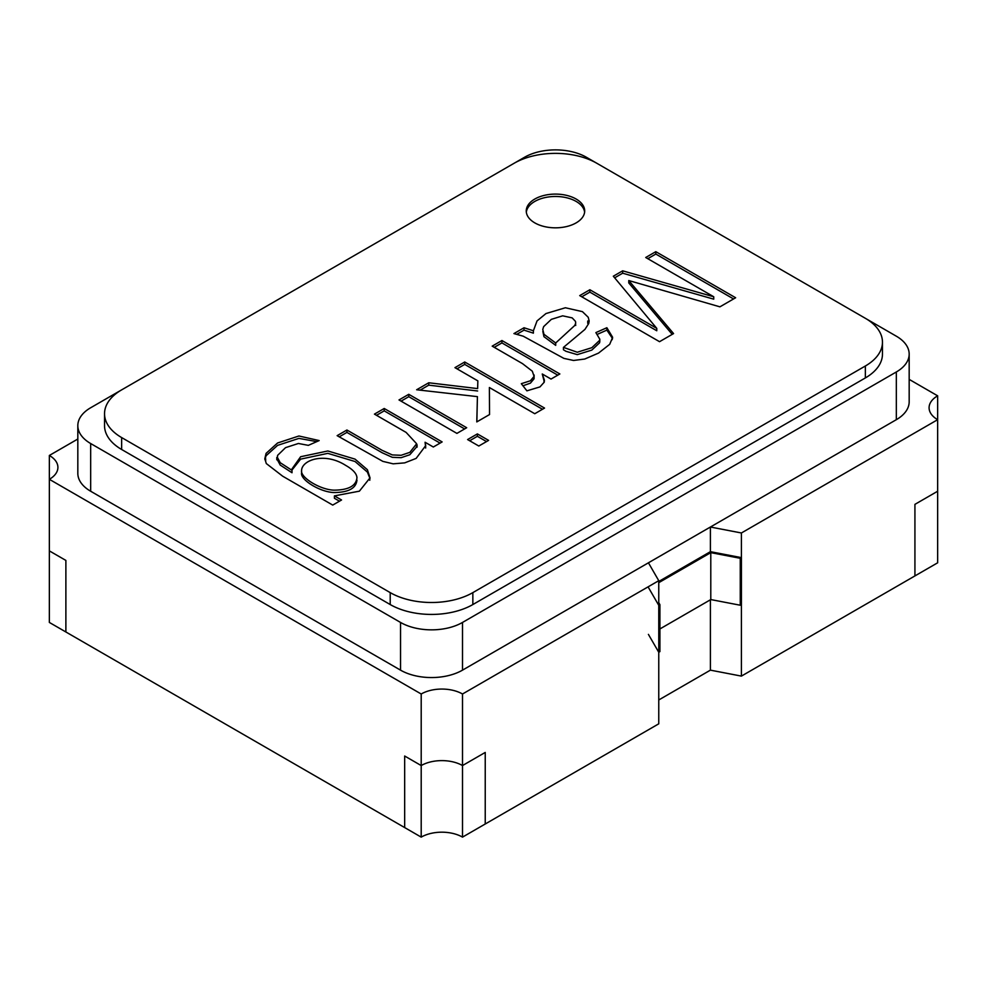 <?xml version="1.0" encoding="UTF-8"?>
<svg xmlns="http://www.w3.org/2000/svg" width="987" height="987" viewBox="0 0 987 987"><rect width="100%" height="100%" fill="white"/><g stroke="black" fill="none" stroke-linecap="round" stroke-linejoin="round"><path stroke-width="1.48" d="M658.761 699.968L710.406 670.148L741.397 676.107L937.65 562.8L937.65 491.242L914.924 504.357L914.924 575.927L914.924 504.357L937.65 491.242L937.65 419.685A29.215 16.865 180 0 1 929.088 407.754A29.215 16.865 180 0 1 937.65 395.824L937.65 419.685L741.397 532.98L741.397 557.618M77.825 439.018L49.35 455.463L49.35 479.312L421.202 693.997A29.215 16.865 180 0 1 462.508 693.997L462.508 765.554L485.234 752.439L485.234 823.997L658.761 723.816L658.761 652.271L659.921 651.617L659.921 604.673L658.761 602.675M49.35 455.463A29.215 16.865 180 0 1 57.912 467.382A29.215 16.865 180 0 1 49.35 479.312L49.35 550.882L65.882 560.419L65.882 631.976L404.67 827.575L404.67 756.017L404.67 827.575L421.202 837.124L421.202 765.554L404.67 756.017L421.202 765.554L421.202 693.997M741.397 604.575L741.397 676.107M937.65 395.824L909.175 379.378M462.508 837.124L485.234 823.997L485.234 752.439L462.508 765.554A29.215 16.865 0 0 0 421.202 765.554A29.215 16.865 0 0 1 462.508 765.554L462.508 837.124A29.215 16.865 0 0 0 421.202 837.124M462.508 693.997L658.761 580.689L658.773 652.284L648.41 634.382M658.761 580.689L648.434 562.8L710.406 527.021L710.406 551.671L658.761 581.479M710.406 599.788L710.406 670.148M710.406 527.021L741.397 532.98M49.35 550.882L49.35 622.439L65.882 631.976L65.882 560.419L49.35 550.882M658.761 582.675L710.788 552.634L740.262 558.297L740.262 605.228L741.422 604.562L741.422 557.63L710.393 551.671M740.262 558.297L741.422 557.63M648.41 587.45L658.773 605.339L659.921 604.673M659.921 628.941L710.788 599.565L740.262 605.228M710.788 552.634L710.788 599.565M534.818 222.889A29.215 16.865 180 0 1 526.256 210.959A29.215 16.865 180 0 1 555.471 194.094A29.215 16.865 180 0 1 584.686 210.959A29.215 16.865 180 0 1 566.649 226.541A29.215 16.865 180 0 1 534.818 222.889M596.79 163.25A58.43 33.731 0 0 0 514.153 163.25L121.648 389.865A58.43 33.731 0 0 0 104.536 413.713A58.43 33.731 0 0 0 121.648 437.574L390.21 592.619A58.43 33.731 0 0 0 472.847 592.619L865.352 366.004A58.43 33.731 0 0 0 882.464 342.156A58.43 33.731 0 0 0 865.352 318.295L596.79 163.25M713.737 296.766L645.72 257.496L655.812 251.673L735.636 297.753L719.905 306.834L628.768 280.542L673.566 333.581L659.538 341.687L579.714 295.606L589.868 289.746L656.774 328.375L613.309 276.212L622.661 270.82L713.737 296.766L713.737 299.16L622.661 273.202L622.661 270.82M513.931 333.581L524.023 327.758L533.387 330.768L537.051 320.911L545.971 313.558L565.366 307.759L582.429 311.645L588.227 317.271L589.165 320.997L588.758 323.465L584.933 329.411L563.454 347.387L577.272 352.236L591.83 347.695L599.59 340.404L599.751 339.121L595.877 332.607L606.869 327.721L612.643 337.295L609.695 344.327L598.529 353.099L584.711 359.046L573.558 360.465L563.885 358.38L523.233 336.197L513.931 333.581M521.321 383.684L530.401 380.772L534.078 376.38L532.314 371.198L522.493 363.623L492.192 346.141L501.927 340.515L559.851 373.962L551.03 379.057L542.258 373.987L544.392 380.155L544.219 382.179L539.975 386.904L526.898 390.84L521.321 383.684M477.856 380.871L454.945 367.645L464.729 361.995L544.54 408.075L534.769 413.726L489.379 387.521L489.54 414.552L476.783 421.918L477.424 396.638L416.637 389.766L428.753 382.771L477.634 388.594L477.856 380.871L477.634 388.594M478.806 446.025L467.591 439.56L477.375 433.91L488.59 440.387L478.806 446.025M456.919 433.392L398.995 399.945L408.766 394.306L466.691 427.741L456.919 433.392M346.918 430.011L382.203 450.38L392.295 454.921L401.117 455.291L409.827 452.354L416.637 443.755L406.113 432.405L374.443 414.121L384.214 408.482L442.139 441.917L433.318 447.012L425.076 442.25L425.718 445.581L416.156 458.387L404.682 462.878L393.147 463.828L382.833 461.373L337.135 435.662L346.918 430.011L346.918 432.405L382.203 452.774L392.295 457.314L401.117 457.684L409.827 454.736L416.477 447.099L416.514 444.52M341.551 499.99L332.73 505.085L282.664 476.19L266.305 463.545L264.812 458.733L266.083 453.366L277.569 442.99L298.925 435.995L319.171 440.572L308.339 445.359L298.395 443.484L285.539 447.654L277.618 455.352L277.396 457.425L280.222 462.693L292.016 470.355L291.918 469.035L300.628 456.734L327.832 450.973L355.049 459.128L367.374 469.689L370.014 477.856L359.391 491.168L334.42 495.881L341.551 499.99M596.679 163.188L586.463 157.291A43.823 25.304 0 0 0 524.492 157.291L514.264 163.188M121.537 389.927L90.668 407.754A43.823 25.304 0 0 0 77.825 425.644A43.823 25.304 0 0 0 90.668 443.533L400.537 622.439A43.823 25.304 0 0 0 462.508 622.439L896.332 371.976A43.823 25.304 0 0 0 909.175 354.086A43.823 25.304 0 0 0 896.332 336.197L865.463 318.369M104.536 413.713L104.536 425.644A58.43 33.731 0 0 0 121.648 449.492L390.21 604.55A58.43 33.731 0 0 0 472.847 604.55L865.352 377.935A58.43 33.731 0 0 0 882.464 354.086L882.464 342.156M77.825 425.644L77.825 473.353A43.823 25.304 0 0 0 90.668 491.242L400.537 670.148A43.823 25.304 0 0 0 462.508 670.148L896.332 419.685A43.823 25.304 0 0 0 909.175 401.795L909.175 354.086M526.33 212.156A29.215 16.865 180 0 1 555.471 196.475A29.215 16.865 180 0 1 584.612 212.156M647.78 258.693L655.812 254.054L655.812 251.673M655.812 254.054L733.563 298.95M672.221 334.371L628.768 282.924L628.768 280.542M581.787 296.803L589.868 292.127L589.868 289.746M589.868 292.127L656.774 330.756L656.774 328.375M614.642 277.828L622.661 273.202M516.991 334.211L524.023 330.139L524.023 327.758M524.023 330.139L533.387 333.15L533.387 330.768M599.751 341.502L599.59 342.785L591.83 350.089L577.272 354.629L566.007 351.31L563.454 349.78L563.454 347.387M597.443 334.297L606.869 330.114L606.869 327.721M606.869 330.114L612.545 338.566M562.664 315.828L551.338 319.356L543.64 326.623L542.776 329.461L543.96 334.297L555.706 342.97L574.779 325.451L575.717 323.082L575.47 321.38L572.176 317.876L562.664 315.828M542.838 331.398L543.96 336.678L555.706 345.364L555.706 342.97M575.717 325.463L575.544 323.983M494.265 347.325L501.927 342.908L501.927 340.515M501.927 342.908L557.778 375.159M544.306 381.883L542.258 373.987M522.95 385.781L530.401 383.153L534.078 378.774L534.127 375.023M457.018 368.83L464.729 364.388L464.729 361.995M464.729 364.388L542.48 409.272M489.527 414.565L489.379 387.521M476.844 421.881L477.424 396.638M420.092 390.149L428.753 385.152L428.753 382.771M428.753 385.152L477.634 390.988M469.664 440.745L477.375 436.291L477.375 433.91M477.375 436.291L486.517 441.571M401.055 401.141L408.766 396.688L408.766 394.306M408.766 396.688L464.63 428.938M376.503 415.317L384.214 410.863L384.214 408.482M384.214 410.863L440.079 443.114M425.631 446.926L425.076 442.25M339.207 436.846L346.918 432.405M264.874 459.535L266.083 455.747L277.569 445.371L298.925 438.388L316.778 441.621M277.507 458.202L277.396 459.819L280.222 465.074L292.016 472.748L292.016 470.355M291.979 470.034L300.628 459.128L327.832 453.354L355.049 461.521L367.374 472.07L369.965 478.485M339.479 501.186L334.42 498.275L334.42 495.881M301.59 470.343L301.59 472.724C299.912 479.892 320.713 492.402 334.272 492.538C348.559 492.39 356.122 488.257 356.961 480.101M345.635 465.358C324.624 451.935 302.121 459.93 301.59 470.33C299.912 477.498 320.713 490.021 334.272 490.144C348.559 490.008 356.122 485.863 356.961 477.72C356.702 473.612 352.927 469.491 345.635 465.358M90.668 443.533L90.668 491.242M400.537 622.439L400.537 670.148M462.508 622.439L462.508 670.148M896.332 371.976L896.332 419.685M121.648 437.574L121.648 449.492M390.21 592.619L390.21 604.55M472.847 592.619L472.847 604.55M865.352 366.004L865.352 377.935M587.734 320.997L587.734 323.378M599.812 339.121L599.812 341.502M612.187 337.295L612.187 339.676M544.01 380.155L544.01 382.537M425.656 445.655L425.656 448.036M417.082 444.792L417.082 447.173M265.651 458.733L265.651 461.126M276.804 457.425L276.804 459.819M369.792 477.881L369.792 480.262"/></g></svg>
